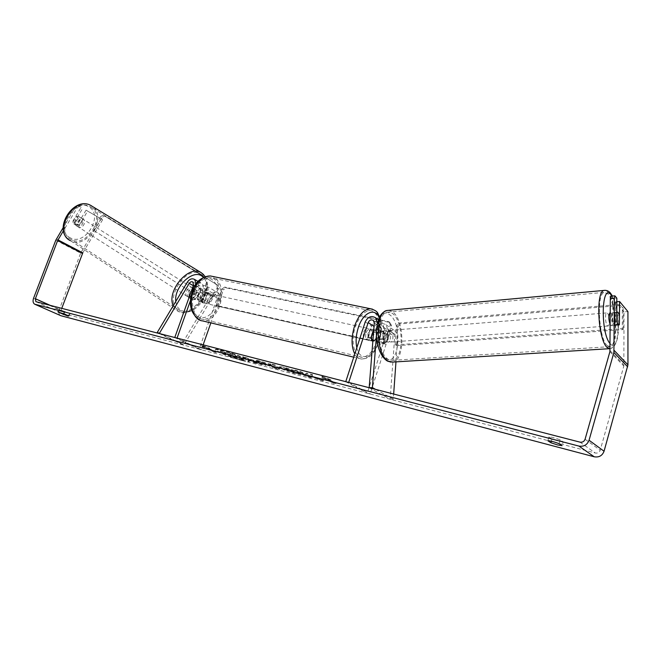 <?xml version="1.0" encoding="UTF-8"?>
<svg xmlns="http://www.w3.org/2000/svg" width="661" height="661" viewBox="0 0 661 661"><rect width="100%" height="100%" fill="white"/><g stroke="black" fill="none" stroke-linecap="round" stroke-linejoin="round"><path stroke-width="0.5" stroke-dasharray="3.31 2.48" d="M190.971 296.657L196.491 287.428C197.614 285.849 198.821 285.403 200.101 286.073L200.721 289.138L197.325 298.698L199.862 302.151L202.101 301.284L205.472 291.782L204.852 288.733C203.563 288.064 202.365 288.51 201.25 290.072L195.772 299.251L192.334 299.706L190.971 296.657L189.054 295.434L194.557 286.213C196.804 283.065 199.217 282.164 201.795 283.519C203.431 284.908 203.836 286.948 203.018 289.634L199.614 299.21L202.15 302.672L204.389 301.796L207.761 292.278C208.57 289.609 208.165 287.585 206.529 286.196C203.96 284.841 201.555 285.734 199.325 288.865L193.847 298.02L190.418 298.475L189.054 295.434M196.193 283.825L190.591 300.168M159.251 333.557L183.841 345.166L212.892 296.541C213.99 295.004 215.18 294.566 216.461 295.236L217.089 298.243L199.151 349.173L201.415 349.768L203.134 344.877M157.376 332.252L181.973 343.877L210.975 295.343C213.181 292.261 215.56 291.394 218.113 292.74C219.741 294.112 220.154 296.12 219.361 298.747L210.867 322.882M174.76 337.556L199.151 349.173M177.049 338.151L201.415 349.768M183.841 345.166L181.973 343.877M202.101 301.284L204.389 301.796M197.325 298.698L199.614 299.21M195.772 299.251L193.847 298.02M373.696 330.5L375.118 329.996L377.183 332.979L374.68 340.712L373.085 341.349L375.142 340.258L378.637 329.442C379.926 326.889 381.637 326.212 383.768 327.418L384.677 329.856L383.793 341.514L386.925 341.307L385.71 342.423L384.71 342.208L382.81 338.639L383.702 326.889L381.909 322.014C377.621 319.585 374.176 320.94 371.565 326.08L368.037 336.945C368.177 339.233 368.888 340.481 370.16 340.688L372.226 339.597L375.721 328.806C378.307 323.7 381.736 322.353 385.999 324.774L387.8 329.624L386.925 341.307M383.793 341.514L382.579 342.621L381.571 342.415L379.662 338.853L380.562 327.121L379.662 324.667C377.522 323.469 375.803 324.146 374.498 326.716L373.829 328.781M369.169 387.726L390.164 399.244L394.7 336.515L393.799 334.111C391.684 332.913 389.998 333.574 388.726 336.085L370.127 393.989L367.243 393.237L385.842 335.449C388.387 330.426 391.766 329.112 395.997 331.516L397.782 336.3L395.964 361.881M376.431 335.73L377.406 323.246M348.686 382.446L370.127 393.989M345.753 381.686L367.243 393.237M375.646 389.403L393.303 399.137L393.667 394.047M390.164 399.244L393.303 399.137M375.142 340.258L372.226 339.597M370.97 337.606L368.037 336.945M379.662 338.853L382.81 338.639M616.796 312.116L610.789 312.942C612.805 314.735 613.375 325.435 611.466 325.757L610.194 324.708M619.407 324.518L614.738 324.865C615.498 322.651 615.515 319.668 614.771 315.917L619.423 315.553M619.407 324.435L618.803 325.22L611.466 325.757M618.696 325.245L616.738 321.758L616.796 312.686M382.413 331.301L384.181 334.061L383.578 341.977L382.636 342.621L381.571 342.415L379.786 339.663L380.397 331.706L381.314 331.087L382.413 331.301M388.09 330.847C390.932 332.343 391.13 341.836 388.321 342.2L387.263 341.993C384.413 340.555 384.19 330.987 386.999 330.624L388.09 330.847M383.578 341.977L387.189 341.704C388.445 339.713 388.643 337.069 387.784 333.772L384.181 334.061M380.397 331.706L384.016 331.417C382.736 333.4 382.537 336.061 383.413 339.39L379.786 339.663M616.771 312.736L612.086 313.116C611.309 315.314 611.293 318.321 612.045 322.114L616.738 321.758M612.045 322.114L612.086 313.116M614.771 315.917L614.738 324.865M387.784 333.772L387.189 341.704M383.413 339.39L384.016 331.417M390.684 330.64C393.518 332.144 393.725 341.646 390.924 342.01L389.866 341.803C387.015 340.357 386.801 330.773 389.593 330.417L390.684 330.64M607.476 313.207C609.516 315 610.078 325.683 608.145 326.005L607.401 325.741C605.352 324.022 604.774 313.231 606.707 312.926L607.476 313.207M607.285 345.67C598.726 339.027 596.205 293.509 604.253 292.369L607.591 293.674C615.978 301.548 618.233 345.174 610.235 346.653L607.285 345.67M388.561 359.543C376.654 353.932 375.622 313.653 387.239 312.215L391.973 313.207C403.623 319.817 404.367 358.749 392.75 360.319L388.561 359.543M242.339 360.088C231.755 357.386 214.511 350.537 215.519 349.38C215.833 348.901 218.097 349.198 222.311 350.272C232.986 352.949 250.585 359.972 249.412 361.046C249.065 361.534 246.702 361.212 242.339 360.088M242.174 360.575C231.581 357.882 214.346 351.024 215.346 349.884C215.651 349.405 217.915 349.71 222.137 350.784C232.812 353.461 250.412 360.485 249.238 361.55C248.891 362.03 246.536 361.707 242.174 360.575M563.164 441.895L558.685 441.201L551.968 438.987L548.944 436.954C551.15 436.896 554.901 437.871 560.197 439.879L563.164 441.895L562.081 445.671M69.744 313.355L59.16 309.538L64.15 311.901L69.744 313.355L68.761 315.966M87.624 211.115L102.62 219.725L86.07 210.157L87.624 211.115L79.204 225.178L75.883 225.426L74.247 222.435L72.71 221.452L81.163 207.339L77.717 205.364L81.163 207.339M86.07 210.157L77.668 224.195L74.346 224.443L72.71 221.452M311.86 376.126L323.51 380.389L306.811 374.878L311.331 377.208L306.374 375.919L295.07 370.11L300.077 371.408L306.134 374.06L306.497 373.077L312.612 374.655L311.686 376.654L323.336 380.918L323.51 380.389M271.035 364.393L256.187 360.038L275.009 367.731L279.553 368.912L275.364 365.004L270.217 363.674L270.861 364.913L264.185 363.178L264.359 362.658M61.746 308.39L61.068 310.191L61.919 313.207L595.313 453.016C597.701 453.396 599.329 452.471 600.205 450.24L623.835 366.045L624.009 311.876L627.925 311.595M330.624 379.678L322.014 376.274L322.188 377.489L324.989 378.216L333.26 382.554L336.052 383.289L327.806 378.943L330.624 379.678L330.45 380.215L321.833 376.82L322.014 376.274M204.96 347.083L202.605 346.471L201.357 345.075L209.694 348.306L207.323 347.694L216.337 352.049L204.96 347.083L204.786 347.57L213.817 351.925L213.99 351.437M264.631 364.054L242.81 356.568L254.559 362.385L265.945 364.955L264.631 364.054L264.458 364.558L250.659 359.964L250.833 359.452M294.542 370.573L284.056 367.202L279.107 366.525L280.999 367.896C285.056 369.846 290.096 371.647 296.111 373.291L301.276 374.052L293.22 371.829L284.941 368.441L294.542 370.573L294.368 371.102L283.883 367.731L278.934 367.045L280.826 368.417C284.883 370.367 289.923 372.16 295.938 373.812L301.094 374.58L301.276 374.052M616.829 301.73L615.598 301.821L624.009 311.876M610.855 296.153L612.813 298.499L616.837 298.177M615.598 301.821L615.515 324.262L614.78 325.485C613.962 325.567 613.276 324.105 612.714 321.097L612.813 298.499M79.27 206.323L77.188 207.777L63.489 230.656M77.188 207.777L75.643 206.819L63.192 227.599M101.075 218.774L80.65 253.13L59.259 309.728C58.391 312.422 58.755 314.347 60.349 315.495M102.62 219.725L82.774 252.882M74.247 222.435L82.716 208.298M75.643 206.819L77.717 205.364M79.204 225.178L77.668 224.195M65.034 311.248L64.051 313.876M59.432 309.794L58.548 312.141M64.15 311.901L63.481 313.661M615.515 324.262L619.407 324.006M612.714 321.097L616.771 320.825M560.197 439.879L559.099 443.68M548.944 436.954L547.845 440.73M551.968 438.987L551.332 441.184M242.438 358.328L235.399 355.643L235.151 354.61L229.879 353.238L230.226 354.172L220.113 350.71L232.052 356.535L239.687 358.526L243.81 359.237L235.225 356.147L235.151 354.61M229.879 353.238L230.053 354.676L219.939 351.214L231.887 357.031L239.513 359.022L243.545 359.791L243.719 359.295M243.545 359.791L242.265 358.824M231.887 357.031L232.052 356.535M219.939 351.214L220.113 350.71M224.434 352.379L224.608 351.875M228.078 354.164L228.252 353.66M230.053 354.676L230.226 354.172M229.706 353.751L234.977 355.114M235.225 356.147L235.399 355.643M321.833 376.82L322.188 377.489M322.014 378.026L324.815 378.753L324.989 378.216M324.815 378.753L333.086 383.091L333.26 382.554M327.806 378.943L327.625 379.488L335.879 383.826L333.086 383.091M335.879 383.826L336.052 383.289M327.625 379.488L330.45 380.215M213.817 351.925L216.164 352.544L216.337 352.049M204.786 347.57L202.431 346.959L201.184 345.571L209.512 348.801L207.149 348.19L216.164 352.544M207.149 348.19L207.323 347.694M209.512 348.801L209.694 348.306M201.184 345.571L201.357 345.075M202.431 346.959L202.605 346.471M268.325 364.294L272.15 365.293L273.505 366.434L268.325 364.294L268.143 364.806L271.977 365.806L272.15 365.293M271.977 365.806L273.332 366.946L273.505 366.434M264.185 363.178L260.897 361.815L261.07 361.303M260.897 361.815L256.005 360.551L256.187 360.038M256.005 360.551L274.836 368.243L275.009 367.731M274.836 368.243L279.38 369.425L279.553 368.912M279.38 369.425L275.183 365.525L275.364 365.004M275.183 365.525L270.043 364.194L270.217 363.674M270.043 364.194L270.861 364.913M273.332 366.946L268.143 364.806M259.806 362.757L256.468 362.253L253.386 360.716L259.773 362.74L260.145 363.616L256.294 362.757L256.468 362.253M256.294 362.757L253.213 361.228L253.386 360.716M253.213 361.228L259.633 363.269M250.659 359.964L247.272 358.287L247.454 357.775M247.272 358.287L242.637 357.08L242.81 356.568M242.637 357.08L254.386 362.889L254.559 362.385M254.386 362.889L265.772 365.467L264.425 364.541L264.598 364.037M323.336 380.918L306.638 375.407L311.157 377.737L306.2 376.44L294.897 370.647L299.896 371.945L305.96 374.597L306.324 373.605L312.43 375.192L311.686 376.654M312.43 375.192L312.612 374.655M306.324 373.605L306.497 373.077M305.96 374.597L306.134 374.06M302.845 373.457L303.027 372.928M299.896 371.945L300.077 371.408M294.897 370.647L295.07 370.11M306.2 376.44L306.374 375.919M311.157 377.737L311.331 377.208M306.638 375.407L306.811 374.878M317.363 379.356L317.536 378.836M301.094 374.58L295.583 372.68L295.756 372.16M295.583 372.68L293.046 372.35L284.767 368.962L292.344 371.003L292.526 370.474M292.344 371.003L294.368 371.102M237.646 357.023L233.697 356.32L230.846 354.932L237.646 357.023L237.985 357.857L233.523 356.816L230.672 355.428L237.473 357.518M230.672 355.428L230.846 354.932M233.523 356.816L233.697 356.32M201.952 296.425C202.869 294.153 204.142 293.013 205.778 293.021C208.116 293.79 208.826 296.012 207.901 299.689C206.992 301.97 205.711 303.11 204.059 303.102C201.737 302.325 201.035 300.102 201.952 296.425M204.018 294.872L206.686 295.459L206.372 299.35L204.282 302.267L201.613 301.664L199.862 302.151L197.424 299.4L199.853 292.575L201.564 292.096L204.018 294.872L201.613 301.664M199.853 292.575L202.53 293.162L200.423 296.087L200.101 300.003L197.424 299.4M377.183 332.979L373.779 332.227L373.308 336.581L371.275 339.944L374.68 340.712M366.144 332.805C367.078 330.227 368.284 328.905 369.763 328.823C371.837 329.575 372.374 332.02 371.375 336.152C370.441 338.738 369.226 340.068 367.739 340.142C365.665 339.39 365.136 336.945 366.144 332.805M371.028 338.391L367.615 337.631L368.086 333.243L370.135 329.864L373.258 330.55M200.101 300.003L202.53 293.162M206.686 295.459L204.282 302.267M373.779 332.227L371.275 339.944M367.615 337.631L370.135 329.864M363.715 332.268C364.649 329.699 365.855 328.368 367.342 328.294C369.425 329.046 369.962 331.483 368.962 335.606C368.028 338.192 366.814 339.523 365.318 339.597C363.244 338.845 362.715 336.399 363.715 332.268M203.877 296.855C204.794 294.575 206.067 293.434 207.703 293.434C210.033 294.211 210.743 296.434 209.818 300.119C208.909 302.408 207.628 303.548 205.984 303.539C203.662 302.763 202.96 300.532 203.877 296.855M218.931 305.118C215.164 314.628 209.834 319.354 202.952 319.296C194.367 318.792 189.666 304.118 194.392 291.65C198.176 282.297 203.398 277.603 210.049 277.57C218.965 277.942 223.567 292.74 218.931 305.118M376.977 340.721C373.143 351.437 368.103 356.948 361.856 357.237C354.081 357.114 350.454 341.035 355.321 326.922C359.196 316.346 364.153 310.893 370.193 310.563C378.257 310.587 381.728 326.798 376.977 340.721M385.578 344.158L384.33 343.356L216.213 305.374L221.972 288.997L223.393 289.815L226.112 287.882L389.973 322.502L391.527 325.642L385.578 344.158L217.643 306.159L216.213 305.374M217.643 306.159L223.393 289.815M226.112 287.882L224.699 287.072L388.742 321.659L389.973 322.502M391.527 325.642L390.296 324.807L384.33 343.356M390.296 324.807L388.742 321.659M224.699 287.072L221.972 288.997M395.138 344.935L622.307 328.633L622.332 307.241L623.24 308.224L619.101 304.481L399.236 323.047L400.508 323.882L397.79 326.782L396.435 345.736L395.138 344.935L396.509 325.956L399.236 323.047M396.435 345.736L623.216 329.575L622.307 328.633M623.216 329.575L623.24 308.224M620.01 305.473L400.508 323.882M397.79 326.782L396.509 325.956M619.101 304.481L622.332 307.241M77.197 226.269C73.239 224.36 77.948 216.213 81.766 218.361L81.89 218.419C85.823 220.377 81.088 228.466 77.279 226.31L77.197 226.269M76.189 216.527L78.857 216.527L80.419 218.89L77.081 224.467L74.296 224.418L72.834 222.121L76.189 216.527L78.039 217.692C75.718 218.89 74.594 220.766 74.676 223.302L72.834 222.121M195.119 299.549L192.334 299.706L191.029 297.359L194.772 291.104L197.556 290.972L198.837 293.327L195.119 299.549L192.83 298.094C195.21 296.64 196.441 294.575 196.54 291.889L198.837 293.327M188.74 297.409C184.915 295.657 190.153 286.626 193.822 288.65L193.946 288.708C197.738 290.518 192.483 299.491 188.823 297.45L188.74 297.409M194.772 291.104L192.467 289.658C190.071 291.113 188.823 293.187 188.74 295.897L191.029 297.359M77.081 224.467L78.932 225.641C81.229 224.434 82.344 222.575 82.27 220.055L80.419 218.89M74.676 223.302L78.039 217.692M82.27 220.055L78.932 225.641M196.54 291.889L192.83 298.094M188.74 295.897L192.467 289.658M187.113 296.376C183.287 294.624 188.517 285.593 192.194 287.626L192.31 287.684C196.102 289.493 190.855 298.45 187.195 296.417L187.113 296.376M78.519 227.111C74.569 225.211 79.287 217.056 83.096 219.196L83.22 219.254C87.153 221.204 82.41 229.309 78.601 227.153L78.519 227.111M90.623 206.893C106.743 215.304 86.938 248.586 71.198 239.522L71.115 239.48C54.533 231.92 73.941 197.705 89.855 206.488L90.623 206.893M200.49 273.993C216.007 281.9 194.16 318.643 179.007 310.108L178.933 310.067C162.796 303.176 184.419 265.284 199.754 273.613L200.49 273.993M209.694 303.589L92.755 229.846L100.819 216.37L102.265 217.196L104.752 216.089L218.27 285.486L218.634 288.626L209.694 303.589L92.755 229.846M94.217 230.656L102.265 217.196M104.752 216.089L218.27 285.486M218.634 288.626L217.254 287.841L208.298 302.829M217.254 287.841L216.891 284.701M103.306 215.255L100.819 216.37M187.303 282.181L194.557 286.213M195.788 285.602L203.018 289.634M201.25 290.072L212.892 296.541M205.472 291.782L217.089 298.243M193.483 285.106L200.721 289.138M207.761 292.278L219.361 298.747M199.325 288.865L210.975 295.343M193.285 285.643L196.491 287.428M365.227 321.924L371.565 326.08M377.522 322.758L383.702 326.889M384.677 329.856L394.7 336.515M378.637 329.442L388.726 336.085M374.019 326.402L374.498 326.716M375.721 328.806L385.842 335.449M387.8 329.624L397.782 336.3M374.291 322.948L380.562 327.121M610.07 348.711L610.425 348.628C618.993 347.025 616.589 300.317 607.608 291.832L605.228 290.311M611.97 296.062C620.745 308.497 619.696 353.792 610.632 344.183L610.095 343.604M388.693 310.323L392.089 311.562C404.573 318.676 405.367 360.377 392.907 362.063L391.114 362.17M386.024 358.584C399.583 367.276 402.689 322.229 389.304 314.545C375.712 304.134 371.928 351.445 386.024 358.584M36.198 301.796L61.919 313.207M580.011 442.143L595.313 453.016M610.062 350.661L623.967 365.07M609.913 351.677L623.835 366.045M585.084 439.226L600.205 450.24M50.558 305.506L61.068 310.191M56.441 238.885L81.262 251.874M55.813 240.174L80.65 253.13M33.562 298.26L59.259 309.728M242.232 358.807L242.405 358.312M239.513 359.022L239.687 358.526M258.468 363.327L258.641 362.815M255.419 361.798L255.592 361.294M259.599 363.253L259.773 362.74M252.965 360.559L253.138 360.047M261.516 364.756L261.69 364.244M283.883 367.731L284.056 367.202M280.793 368.4L280.966 367.88M280.826 368.417L280.999 367.896M295.938 373.812L296.111 373.291M293.046 372.35L293.22 371.829M285.849 369.73L286.023 369.21L285.816 369.714M286.957 369.251L287.13 368.731M237.506 357.535L237.679 357.039M233.647 356.205L233.82 355.701M236.464 357.584L236.638 357.089M200.341 320.354L202.621 320.907C210.041 320.973 215.792 315.875 219.849 305.622C223.79 291.063 221.352 281.33 212.553 276.414M193.004 291.526C197.936 280.421 204.142 276.323 211.611 279.223C218.13 284.428 219.758 292.823 216.511 304.399C211.867 315.264 205.769 319.47 198.226 317.024C191.426 312.058 189.682 303.556 193.004 291.526M372.507 309.166C379.877 311.562 382.389 327.608 377.786 341.233C373.655 352.792 368.218 358.725 361.484 359.03C358.766 358.774 356.527 357.097 354.775 353.99M356.833 347.686C359.865 362.608 373.952 357.783 378.918 340.969C381.587 332.045 381.678 324.328 379.199 317.825M70.273 237.836C54.053 230.334 73.941 197.118 88.814 206.852C104.231 214.883 85.228 246.636 70.273 237.836M201.275 272.687C217.89 281.206 194.45 320.56 178.214 311.405L173.207 305.754M175.801 301.416C176.28 305.679 178.032 308.629 181.064 310.257C194.169 317.966 214.817 287.477 203.472 277.298M68.546 239.431L70.471 240.695C87.343 250.42 108.602 214.767 91.334 205.711M198.11 281.437L201.795 283.519M204.852 288.733L216.461 295.236M206.529 286.196L218.113 292.74M192.872 282.024L200.101 286.073M204.059 303.102L202.15 302.672M188.823 297.45L190.5 298.516M382.579 342.621L385.71 342.423M378.447 319.676L381.909 322.014M383.768 327.418L393.799 334.111M385.999 324.774L395.997 331.516M373.382 320.478L379.662 324.667M367.739 340.142L370.16 340.688M609.219 348.702L610.425 348.628C621.249 345.967 620.348 313.785 612.4 296.029M387.453 361.096L386.908 360.782M382.636 342.621L388.321 342.2M381.314 331.087L386.999 330.624M390.924 342.01L608.145 326.005M387.239 312.215L604.253 292.369M392.75 360.319L610.235 346.653M389.593 330.417L606.707 312.926M215.346 349.884L215.519 349.38M70 313.603L69.025 316.206M36.132 301.78L61.605 313.074M34.595 304.159L35.074 304.374M75.883 225.426L77.279 226.31M59.16 309.538L58.168 312.149M614.78 325.485L618.803 325.22M243.636 359.733L243.81 359.237M249.238 361.55L249.412 361.046M260.318 363.104L260.145 363.616M265.945 364.955L265.772 365.467M279.107 366.525L278.934 367.045M284.941 368.441L284.767 368.962M237.985 357.857L238.158 357.353M379.678 316.842C382.165 324.006 382.008 332.153 379.224 341.307C375.299 350.685 372.176 358.568 361.484 359.03L353.742 357.171M205.778 293.021L201.564 292.096M375.118 329.996L373.754 329.699M373.548 329.649L369.763 328.823M367.342 328.294L207.703 293.434M361.856 357.237L202.952 319.296M370.193 310.563L210.049 277.57M365.318 339.597L205.984 303.539M81.766 218.361L78.857 216.527M197.432 290.914L193.822 288.65M205.224 276.562C213.007 289.13 198.143 318.148 178.214 311.405L70.405 240.654M192.194 287.626L83.096 219.196M179.007 310.108L71.198 239.522M199.754 273.613L89.855 206.488M187.195 296.417L78.601 227.153"/><path stroke-width="0.99" d="M190.591 300.168L177.049 338.151L174.76 337.556L193.483 285.106L192.872 282.024C191.583 281.346 190.368 281.801 189.236 283.395L159.251 333.557L157.376 332.252L187.303 282.181C189.567 278.992 191.996 278.083 194.582 279.446L196.193 283.825M210.867 322.882L203.134 344.877M377.406 323.246L375.646 317.792C371.342 315.347 367.871 316.726 365.227 321.924L345.753 381.686L348.686 382.446L368.177 322.56L374.019 326.402M376.431 335.73L372.391 387.602L369.169 387.726L374.291 322.948L373.382 320.478C371.226 319.271 369.499 319.957 368.177 322.56M373.829 328.781L370.97 337.606L372.837 341.316L371.028 338.391L373.258 330.55M372.391 387.602L375.646 389.403M393.667 394.047L395.964 361.881M616.796 312.686L617.357 312.066L618.109 312.356L619.423 315.553L619.407 324.518L618.696 325.245M610.194 324.708C608.459 319.304 608.401 315.289 610.02 312.661L610.02 312.661M562.081 445.671L557.603 444.96L550.886 442.73L547.845 440.73C550.051 440.697 553.802 441.68 559.099 443.68L562.081 445.671M67.752 316.024L68.761 315.966L64.051 313.876L58.168 312.149L67.752 316.024M63.489 230.656L57.639 240.546L35.38 298.722L35.892 301.672L580.011 442.143C582.473 442.523 584.167 441.548 585.084 439.226L609.913 351.677L610.326 298.681L610.855 296.153L614.895 295.831L616.837 298.177L616.771 320.825C617.324 323.84 618.01 325.303 618.82 325.22L618.82 325.22M35.074 304.374L60.961 315.743L594.256 456.792C599.023 457.569 602.295 455.71 604.055 451.24L627.95 364.88L627.925 311.595L619.597 301.515L619.407 324.435M63.192 227.599L55.813 240.174L33.562 298.26C32.653 301.028 33 302.994 34.595 304.159L578.896 446.076C583.828 446.844 587.216 444.903 589.058 440.243L613.887 352.478L614.375 298.359L610.326 298.681M614.895 295.831L614.375 298.359M616.829 301.73L619.597 301.515M57.961 239.902L82.774 252.882L61.746 308.39M63.481 313.661L63.167 314.496M551.332 441.184L550.886 442.73M189.236 283.395L193.285 285.643M605.228 290.311L604.014 290.419C595.379 291.617 598.089 340.506 607.269 347.579L610.07 348.711M610.095 343.604C600.362 333.243 601.378 282.611 610.88 294.616L611.97 296.062M609.219 348.702L392.907 362.063L388.428 361.245C375.663 355.271 374.539 312.025 386.999 310.48L388.693 310.323M578.896 446.076L594.256 456.792M35.207 304.407L60.961 315.743M614.176 350.446L627.95 364.88M35.38 298.722L50.558 305.506M57.639 240.546L82.476 253.51M589.058 440.243L604.055 451.24M613.887 352.478L627.677 366.847M212.553 276.414L210.272 275.943C203.109 275.984 197.49 281.041 193.4 291.104C188.311 304.556 193.376 320.354 202.621 320.907L353.742 357.171M354.775 353.99C351.272 346.686 351.165 337.482 354.445 326.369C358.626 314.975 363.963 309.1 370.466 308.745L372.507 309.166M379.199 317.825C375.068 307.068 362.988 312.405 358.254 327.773C356.023 334.945 355.544 341.588 356.833 347.686M91.334 205.711L90.483 205.265C73.412 195.863 52.607 232.589 70.413 240.662M173.207 305.754C166.365 291.476 187.922 265.177 200.457 272.266L201.275 272.687M203.472 277.298L201.622 275.868C192.177 269.366 173.785 287.378 175.801 301.416M194.582 279.446L198.11 281.437M375.646 317.792L378.447 319.676M612.4 296.029L610.409 293.054C608.715 290.989 606.583 290.113 604.014 290.419L386.999 310.48C384.024 311.323 381.612 313.388 379.761 316.685C376.01 325.468 376.117 333.631 376.621 338.225C377.885 349.14 381.314 356.659 386.908 360.782M391.114 362.17L387.453 361.096M616.796 312.116L617.357 312.066M379.678 316.842C377.167 313.273 379.034 311.323 370.466 308.745L210.272 275.943C201.043 276.967 195.111 282.007 192.475 291.071C188.071 304.415 190.69 314.173 200.341 320.354M205.224 276.562L201.382 272.77L90.483 205.265C73.685 196.226 53.186 228.433 68.546 239.431"/></g></svg>
